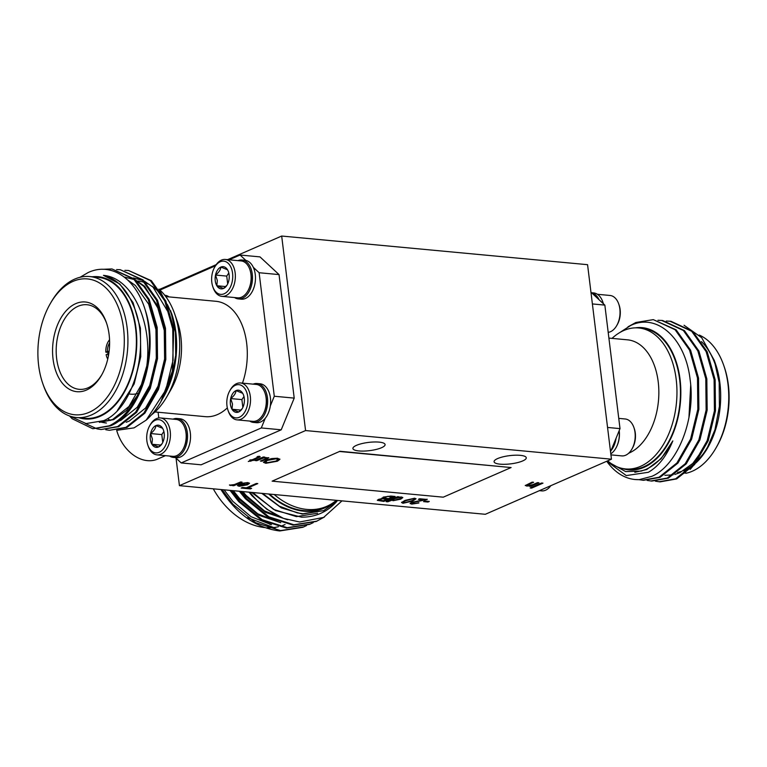 <?xml version="1.0" encoding="UTF-8"?>
<svg xmlns="http://www.w3.org/2000/svg" width="767" height="767" viewBox="0 0 767 767"><rect width="100%" height="100%" fill="white"/><g stroke="black" fill="none" stroke-linecap="round" stroke-linejoin="round"><path stroke-width="1.15" d="M336.32 500.343A70.794 51.974 -113.6 0 1 326.732 506.345A70.794 51.974 -113.6 0 1 306.733 509.403A70.794 51.974 -113.6 0 1 274.202 494.523M326.732 506.345L323.933 507.562A70.794 51.974 -113.6 0 1 303.933 510.621A70.794 51.974 -113.6 0 1 269.533 494.082M213.264 488.819A70.794 51.974 66.4 0 0 264.586 527.543M269.85 524.379A70.794 51.974 66.4 0 0 270.972 524.523M268.718 494.006A71.436 52.444 66.4 0 0 304.01 511.234A71.436 52.444 66.4 0 0 332.447 503.248M262.697 493.449L279.274 506.143L297.222 512.864L302.984 513.756L323.732 510.573L336.991 501.225C327.509 511.896 315.697 517.207 301.575 517.179L275.478 510.544L251.576 492.404M248.987 492.165L252.103 495.846L266.858 509.259L283.483 518.377L299.6 522.001L323.616 517.428L341.986 500.87M275.046 528.079L247.645 517.629M221.001 489.538A80.449 59.049 66.4 0 0 221.529 490.429C237.214 514.571 256.609 528.079 279.706 530.965L302.84 527.303L306.551 525.558M222.104 489.643L232.909 504.226L255.584 522.672L280.54 530.601L303.674 526.939M230.062 490.391L238.748 501.676L261.422 520.122L286.388 528.051L309.513 524.388L313.224 522.643M231.212 490.497L239.582 501.311L262.256 519.758L287.222 527.686L310.347 524.024M239.381 491.263L245.43 498.761L268.095 517.207L293.061 525.127L316.186 521.474L324.451 516.996M240.56 491.369L246.265 498.397L268.929 516.843L293.895 524.762L317.02 521.109M174.655 313.856L177.378 321.709A57.928 36.452 95.3 0 1 171.041 389.425L166.899 396.635A70.794 44.544 -84.7 0 0 174.655 313.856A70.794 44.544 -84.7 0 0 158.874 289.121M151.32 415.014A70.794 44.544 -84.7 0 0 166.899 396.635M175.585 333.472A70.794 44.544 -84.7 0 0 167.254 304.317M162.786 296.944A70.794 44.544 -84.7 0 0 151.837 286.101M148.213 284.011A70.794 44.544 -84.7 0 0 146.344 283.157M144.867 282.592A70.794 44.544 -84.7 0 0 137.993 281.067M106.671 323.453A42.473 26.72 -84.7 0 0 87.045 304.739A42.473 26.72 -84.7 0 0 78.081 306.273A42.473 26.72 -84.7 0 0 56.183 351.622A42.473 26.72 -84.7 0 0 79.116 389.32A42.473 26.72 -84.7 0 0 88.09 387.795A42.473 26.72 -84.7 0 0 101.886 374.584M137.408 393.538A42.473 26.72 95.3 0 1 130.917 394.171L129.518 394.046M107.994 353.903A42.473 26.72 95.3 0 1 108.051 352.379M86.393 390.077A45.052 28.341 95.3 0 1 53.057 359.09A45.052 28.341 95.3 0 1 75.78 303.617A45.052 28.341 95.3 0 1 106.402 322.648A45.052 28.341 95.3 0 1 101.465 375.322A45.052 28.341 95.3 0 1 86.393 390.077M89.125 412.32A68.225 42.923 -84.7 0 0 123.545 328.305A68.225 42.923 -84.7 0 0 73.047 281.374A68.225 42.923 -84.7 0 0 50.229 303.722A68.225 42.923 -84.7 0 0 42.76 383.49A68.225 42.923 -84.7 0 0 89.125 412.32M50.229 303.722L51.053 302.284A70.794 44.544 95.3 0 1 74.735 279.092A70.794 44.544 95.3 0 1 89.681 276.542A70.794 44.544 95.3 0 1 127.916 339.378A70.794 44.544 95.3 0 1 91.426 414.976A70.794 44.544 95.3 0 1 76.479 417.526A70.794 44.544 95.3 0 1 43.307 385.063L42.76 383.49M89.681 276.542L98.157 277.338A70.794 44.544 95.3 0 1 136.382 340.174A70.794 44.544 95.3 0 1 99.892 415.762A70.794 44.544 95.3 0 1 84.955 418.322L76.479 417.526M159.498 289.984L171.53 313.195A71.436 44.946 95.3 0 1 163.707 396.712L162.115 399.463M170.696 310.779L175.461 332.274L175.681 355.485L171.348 378.198L162.872 398.169M110.362 420.441L107.601 418.657L110.314 420.46M124.896 270.348L128.549 270.492L150.342 280.597L164.78 300.952L172.738 328.87L173.074 360.126L165.816 389.962L146.2 420.115L134.081 427.861L116.757 430.325M78.982 417.756A71.436 44.946 -84.7 0 0 99.969 416.376A71.436 44.946 -84.7 0 0 136.622 335.39A71.436 44.946 -84.7 0 0 92.184 276.782M69.586 415.992L86.048 423.566L103.67 420.661C134.666 408.197 151.607 342.341 132.528 303.598C125.567 287.778 115.875 278.363 103.459 275.353C134.177 278.009 154.234 327.461 145.941 371.103C139.163 398.658 126.958 416.893 109.336 425.8L92.797 428.743L72.194 418.753L69.509 415.963M80.027 277.29L88.09 272.582C110.899 261.739 135.721 278.133 145.241 310.05A80.449 50.612 95.3 0 1 145.941 371.103M145.241 310.05C159.574 352.504 140.783 414.065 110.371 425.896L92.797 428.743M102.826 269.313L111.944 268.939L133.736 279.044L148.184 299.398L156.142 327.317L156.478 358.572L149.22 388.409L135.548 412.282L117.629 426.577L101.091 429.52L97.486 428.954M111.944 268.939L134.771 279.14L149.22 299.494L157.177 327.413L157.513 358.668L150.255 388.505L136.584 412.387L118.674 426.673L101.091 429.52M116.594 269.572L120.246 269.716L142.039 279.821L156.487 300.175L164.435 328.094L164.771 359.349L157.513 389.185L143.851 413.068L125.932 427.353L109.393 430.297L105.779 429.741M120.246 269.716L143.074 279.917L157.523 300.271L165.48 328.199L165.816 359.455L158.558 389.281L144.886 413.164L126.967 427.449L109.393 430.297M96.968 428.839L85.233 423.451M154.972 411.946L205.24 416.654A57.928 36.452 -84.7 0 0 217.464 414.563A57.928 36.452 -84.7 0 0 227.32 407.9M242.468 383.145A57.928 36.452 -84.7 0 0 216.035 301.306L165.777 296.599M242.698 393.308L236.035 390.585C235.776 393.366 233.993 396.021 230.685 398.562L232.497 404.017L231.998 409.252A11.15 7.018 95.3 0 1 230.416 404.314A11.15 7.018 95.3 0 1 230.685 398.562A11.15 7.018 95.3 0 1 236.035 390.585A11.15 7.018 95.3 0 1 242.698 393.308A11.15 7.018 95.3 0 1 243.609 395.293A11.15 7.018 95.3 0 1 244.011 404.008A11.15 7.018 95.3 0 1 242.391 408.332A11.15 7.018 95.3 0 1 238.662 411.984A11.15 7.018 95.3 0 1 231.998 409.252L238.662 411.984L241.835 408.984M247.731 396.75A16.682 10.498 95.3 0 1 240.809 416.462A16.682 10.498 95.3 0 1 227.981 410.24A16.682 10.498 95.3 0 1 226.974 405.82A16.682 10.498 95.3 0 1 229.803 390.739A16.682 10.498 95.3 0 1 240.416 384.996A16.682 10.498 95.3 0 1 247.731 396.75M229.803 390.739L230.397 389.703A18.533 11.658 95.3 0 1 240.512 382.963A18.533 11.658 95.3 0 1 250.32 396.376A18.533 11.658 95.3 0 1 237.061 419.875A18.533 11.658 95.3 0 1 228.374 411.371L227.981 410.24M240.512 382.963L256.293 384.44A18.533 11.658 95.3 0 1 264.979 392.944A18.533 11.658 95.3 0 1 266.101 397.862A18.533 11.658 95.3 0 1 262.947 414.611A18.533 11.658 95.3 0 1 256.744 420.68A18.533 11.658 95.3 0 1 252.832 421.351L237.061 419.875M262.947 414.611L263.244 414.094A17.612 11.083 -84.7 0 0 265.171 393.509L264.979 392.944M253.139 384.142A19.539 12.291 95.3 0 1 257.098 383.51L260.09 383.788A19.539 12.291 95.3 0 1 270.425 397.929A19.539 12.291 95.3 0 1 270.329 405.916A19.539 12.291 95.3 0 1 265.257 418.274A19.539 12.291 95.3 0 1 256.446 422.694L253.455 422.416A19.539 12.291 95.3 0 1 249.678 421.054M257.098 383.51A19.539 12.291 95.3 0 1 267.443 397.651A19.539 12.291 95.3 0 1 253.455 422.416M162.604 428.302L155.941 425.57C155.672 428.35 153.889 431.006 150.591 433.547L152.403 439.002L151.904 444.246A11.15 7.018 95.3 0 1 150.313 439.299A11.15 7.018 95.3 0 1 150.591 433.547A11.15 7.018 95.3 0 1 155.941 425.57A11.15 7.018 95.3 0 1 162.604 428.302A11.15 7.018 95.3 0 1 163.515 430.287A11.15 7.018 95.3 0 1 163.917 438.992A11.15 7.018 95.3 0 1 162.297 443.316A11.15 7.018 95.3 0 1 158.568 446.969A11.15 7.018 95.3 0 1 151.904 444.246L158.568 446.969L161.741 443.968M167.637 431.735A16.682 10.498 95.3 0 1 160.715 451.447A16.682 10.498 95.3 0 1 147.878 445.234A16.682 10.498 95.3 0 1 146.871 440.804A16.682 10.498 95.3 0 1 149.709 425.723A16.682 10.498 95.3 0 1 160.313 419.98A16.682 10.498 95.3 0 1 167.637 431.735M149.709 425.723L150.303 424.688A18.533 11.658 95.3 0 1 160.418 417.948A18.533 11.658 95.3 0 1 170.226 431.37A18.533 11.658 95.3 0 1 156.957 454.86A18.533 11.658 95.3 0 1 148.271 446.356L147.878 445.234M160.418 417.948L176.189 419.424A18.533 11.658 95.3 0 1 184.876 427.928A18.533 11.658 95.3 0 1 185.998 432.847A18.533 11.658 95.3 0 1 182.853 449.596A18.533 11.658 95.3 0 1 176.65 455.665A18.533 11.658 95.3 0 1 172.738 456.336L156.957 454.86M182.853 449.596L183.15 449.078A17.612 11.083 -84.7 0 0 185.077 428.494L184.876 427.928M173.035 419.137A19.539 12.291 95.3 0 1 177.004 418.494L179.996 418.772A19.539 12.291 95.3 0 1 190.331 432.914A19.539 12.291 95.3 0 1 176.352 457.678L173.361 457.4A19.539 12.291 95.3 0 1 169.584 456.039M177.004 418.494A19.539 12.291 95.3 0 1 187.34 432.636A19.539 12.291 95.3 0 1 173.361 457.4M227.54 269.792L220.867 267.069C220.608 269.85 218.825 272.506 215.517 275.046L217.329 280.501L216.831 285.736A11.15 7.018 95.3 0 1 215.249 280.799A11.15 7.018 95.3 0 1 215.517 275.046A11.15 7.018 95.3 0 1 220.867 267.069A11.15 7.018 95.3 0 1 227.54 269.792A11.15 7.018 95.3 0 1 228.451 271.777A11.15 7.018 95.3 0 1 228.844 280.492A11.15 7.018 95.3 0 1 227.224 284.816A11.15 7.018 95.3 0 1 223.494 288.469A11.15 7.018 95.3 0 1 216.831 285.736L223.494 288.469L226.668 285.468M232.564 273.234A16.682 10.498 95.3 0 1 225.642 292.946A16.682 10.498 95.3 0 1 212.814 286.724A16.682 10.498 95.3 0 1 211.807 282.304A16.682 10.498 95.3 0 1 214.635 267.223A16.682 10.498 95.3 0 1 225.249 261.48A16.682 10.498 95.3 0 1 232.564 273.234M214.635 267.223L215.239 266.187A18.533 11.658 95.3 0 1 225.345 259.447A18.533 11.658 95.3 0 1 235.153 272.86A18.533 11.658 95.3 0 1 221.893 296.359A18.533 11.658 95.3 0 1 213.207 287.855L212.814 286.724M225.345 259.447L241.126 260.924A18.533 11.658 95.3 0 1 249.812 269.428A18.533 11.658 95.3 0 1 250.934 274.346A18.533 11.658 95.3 0 1 247.779 291.096A18.533 11.658 95.3 0 1 241.576 297.165A18.533 11.658 95.3 0 1 237.665 297.836L221.893 296.359M247.779 291.096L248.077 290.578A17.612 11.083 -84.7 0 0 250.004 269.994L249.812 269.428M229.132 259.802L240.071 255.028L259.994 256.887L279.044 274.596L259.121 272.726L253.311 267.328A19.539 12.291 95.3 0 1 255.258 274.413A19.539 12.291 95.3 0 1 241.279 299.178L238.297 298.9A19.539 12.291 95.3 0 1 234.51 297.538M237.971 260.627A19.539 12.291 95.3 0 1 241.941 259.994A19.539 12.291 95.3 0 1 252.276 274.135A19.539 12.291 95.3 0 1 238.297 298.9M628.652 453.249A57.928 36.452 -84.7 0 0 628.988 453.105A57.928 36.452 -84.7 0 0 658.843 391.256A57.928 36.452 -84.7 0 0 627.569 339.839L608.902 338.094M612.028 338.381A70.794 44.544 95.3 0 1 623.782 330.51A70.794 44.544 95.3 0 1 638.729 327.96A70.794 44.544 95.3 0 1 676.954 390.796A70.794 44.544 95.3 0 1 640.464 466.384A70.794 44.544 95.3 0 1 625.527 468.934A70.794 44.544 95.3 0 1 607.694 460.833M638.729 327.96L642.209 328.286A70.794 44.544 95.3 0 1 680.434 391.122A70.794 44.544 95.3 0 1 643.944 466.71A70.794 44.544 95.3 0 1 629.007 469.26L625.527 468.934M685.746 473.316A70.794 44.544 -84.7 0 0 692.265 471.235A70.794 44.544 -84.7 0 0 715.947 448.043A70.794 44.544 -84.7 0 0 723.693 365.274A70.794 44.544 -84.7 0 0 699.236 335.054M677.539 472.472A70.794 44.544 -84.7 0 0 680.933 471.542M622.171 468.416A71.436 44.946 -84.7 0 0 644.021 467.324A71.436 44.946 -84.7 0 0 680.636 385.638A71.436 44.946 -84.7 0 0 635.335 327.845M635.134 479.528L639.151 479.643L651.816 476.345C677.472 465.454 695.995 419.3 690.07 379.281C685.487 338.611 657.108 312.514 630.685 325.486L619.515 332.715M611.414 463.728L625.651 471.59L641.202 471.082L645.843 469.433C656.648 464.534 665.641 455.023 672.812 440.91C666.686 455.953 658.517 466.422 648.326 472.299L626.246 475.569L606.812 461.226M655.44 481.206L660.09 481.868L676.628 478.924L694.547 464.629L708.209 440.757L715.467 410.92L715.132 379.665L707.174 351.737L692.726 331.382L670.933 321.287L666.255 321.047M659.054 481.762L675.593 478.829L693.502 464.534L707.174 440.661L714.432 410.824L714.096 379.569L706.139 351.641L691.69 331.286L669.898 321.181M647.137 480.43L651.787 481.082L668.325 478.148L686.244 463.853L699.907 439.98L707.164 410.144L706.829 378.888L698.871 350.96L684.432 330.606L662.64 320.51L657.952 320.27M650.752 480.986L667.29 478.052L685.209 463.757L698.871 439.884L706.129 410.048L705.793 378.793L697.836 350.864L683.387 330.51L661.595 320.405M638.834 479.653L643.484 480.305L660.023 477.371L677.942 463.076L691.613 439.203L698.871 409.367L698.536 378.112L690.578 350.183L676.13 329.829L653.302 319.628L635.881 322.485L627.991 326.819M642.449 480.209L658.987 477.275L676.906 462.98L690.568 439.098L697.826 409.271L697.491 378.016L689.533 350.088L675.094 329.733L653.302 319.628M539.393 490.669L541.655 490.88A18.533 11.658 -84.7 0 0 550.773 485.703M610.925 454.879L621.749 455.895A18.533 11.658 -84.7 0 0 631.864 449.155L632.459 448.12A16.682 10.498 -84.7 0 0 635.297 433.039A16.682 10.498 -84.7 0 0 634.28 428.619L633.887 427.487A18.533 11.658 -84.7 0 0 625.21 418.983L618.758 418.379M631.864 449.155A18.533 11.658 -84.7 0 0 635.009 432.406A18.533 11.658 -84.7 0 0 633.887 427.487M616.946 446.01A18.533 11.658 -84.7 0 0 619.237 430.929A18.533 11.658 -84.7 0 0 619.199 430.623M610.791 453.834A19.539 12.291 -84.7 0 0 619.161 430.709M610.992 450.651A19.539 12.291 -84.7 0 0 616.054 438.283L610.542 451.753M608.193 332.351A18.533 11.658 -84.7 0 0 616.697 325.639A18.533 11.658 -84.7 0 0 619.841 308.89A18.533 11.658 -84.7 0 0 618.729 303.972A18.533 11.658 -84.7 0 0 610.043 295.468L597.416 294.288M616.697 325.639L617.291 324.604A16.682 10.498 -84.7 0 0 620.129 309.523A16.682 10.498 -84.7 0 0 619.122 305.103L618.729 303.972M522.73 460.919A16.212 4.142 173 0 0 526.277 457.774A16.212 4.142 173 0 0 515.29 455.205A16.212 4.142 173 0 0 497.63 458.57A16.212 4.142 173 0 0 494.082 461.724A16.212 4.142 173 0 0 505.069 464.294A16.212 4.142 173 0 0 522.73 460.919M381.554 447.707A16.212 4.142 173 0 0 385.092 444.553A16.212 4.142 173 0 0 374.114 441.984A16.212 4.142 173 0 0 356.454 445.349A16.212 4.142 173 0 0 352.906 448.503A16.212 4.142 173 0 0 363.894 451.073A16.212 4.142 173 0 0 381.554 447.707M179.43 485.645L485.319 514.293L611.452 459.193L305.573 430.555L179.43 485.645L176.055 458.148M256.331 483.469L257.798 483.603L247.789 487.975L251.634 488.339L250.31 488.915L241.154 488.061L242.477 487.476L246.322 487.841L256.331 483.469M240.589 481.992L242.046 482.127L233.801 485.732L232.343 485.588L233.657 485.022L229.525 485.175L234.366 484.571L240.589 481.992M381.928 498.004L382.369 498.512L383.203 497.112L390.806 496.057L395.139 496.46L383.807 501.417L377.335 500.343L378.419 499.403L382.369 498.512L381.908 498.138M414.621 498.205L416.04 498.828L412.55 501.1L402.972 503.286L401.572 502.519L405.043 500.391L414.621 498.205M537.475 482.635L538.942 482.769L530.697 486.374L529.412 486.259L530.591 485.741L525.242 485.549L532.164 482.136L533.631 482.28L528.616 484.466L528.099 485.588L532.979 484.6L537.475 482.635M527.389 485.156L528.099 485.588M263.34 456.969L264.807 457.103L263.58 457.64L268.795 457.784L261.873 461.207L260.406 461.063L264.97 459.069C266.638 458.513 266.983 458.081 266.024 457.765L263.8 457.909L256.744 460.718L255.095 460.564L263.34 456.969M266.638 457.937L263.8 457.909M424.899 501.043L429.299 501.455L427.967 502.04L423.576 501.628L424.899 501.043M258.038 457.074L257.003 456.921L257.99 456.384L260.176 456.844L253.887 459.826L254.989 459.932L248.307 461.494L251.25 460.21L249.783 460.066L252.429 459.692L258.048 457.17M279.878 459.375L277.414 461.216L265.852 463.297L263.436 462.309L266.101 460.229L271.614 458.58L277.491 458.215L279.878 459.375M423.854 499.854L418.36 499.336L419.683 498.761L427.19 499.461L412.819 502.538L412.013 503.2L413.001 503.603L418.907 502.989L411.764 504.111L410.067 503.507L411.371 502.395L423.854 499.854L418.82 499.135M397.527 496.69L398.984 496.824L397.881 497.304L401.4 496.968L402.809 497.601L400.729 499.173L393.011 500.717L391.937 499.998L387.834 501.791L386.185 501.637L397.527 496.69M391.879 500.228L387.834 501.791M541.502 483.018L542.969 483.152L531.636 488.1L530.17 487.965L541.502 483.018M246.543 483.095L241.375 483.392L247.731 482.577L249.534 483.296L247.52 484.792L239.17 486.307L237.492 485.607L239.87 483.958L246.284 484.552L247.568 483.536L246.514 482.846L242.698 483.593M339.944 451.274L272.132 481.158L443.259 497.179L511.1 467.544L339.944 451.274L272.132 481.158M279.044 274.596L294.212 398.111L281.221 429.808L201.127 464.802L181.204 462.932L175.47 457.602M305.573 430.555L281.681 236.035L227.607 259.658M216.227 264.634L159.306 289.495M611.452 459.193L587.57 264.682L281.681 236.035M428.811 501.417L427.967 502.04M427.938 501.791L424.036 501.426M258.019 456.921L257.386 456.71M259.045 456.24C260.502 456.48 260.339 456.911 258.565 457.525L253.887 459.826M254.5 459.884L253.81 460.449M253.781 460.2L252.717 460.344M252.679 460.095L250.656 461.245M250.617 460.996L249.054 461.168M250.243 459.874L251.25 460.21M264.318 457.055L263.58 457.64M268.747 457.659L266.954 458.982M266.926 458.733L261.873 461.207M261.835 460.957L260.866 460.862M266.686 457.794L265.996 457.515M263.771 457.669L261.154 458.791M261.125 458.551L256.744 460.718M256.715 460.478L255.555 460.363M279.85 459.05L277.414 461.216M277.386 460.967L265.852 463.297M265.823 463.047L263.436 462.175M277.922 459.423L276.149 458.541L267.501 460.133L265.401 461.849M265.555 461.312L267.165 462.712L275.967 461.063L277.961 459.548L276.178 458.791L267.539 460.382L265.363 461.724M538.453 482.731L530.697 486.374M530.668 486.125L529.872 486.057M526.622 486.077L530.591 485.741M526.593 485.827L525.261 485.425M533.142 482.232L528.616 484.466M528.588 484.217L528.07 485.338M427.161 499.221L412.819 502.538M412.78 502.289L412.032 503.066M418.878 502.74L411.764 504.111M411.735 503.861L410.086 503.373M416.011 498.703L412.55 501.1M412.521 500.851L402.972 503.286M402.934 503.037L401.534 502.28M414.142 498.953L413.365 498.473L406.472 500.285C403.854 501.187 403.087 501.934 404.18 502.529M406.472 500.285L406.5 500.535C403.883 501.436 403.126 502.184 404.209 502.778L403.413 502.289M404.209 502.778L411.083 500.966C413.681 500.065 414.458 499.317 413.394 498.723L406.5 500.535M413.365 498.473L414.161 498.818M398.495 496.776L397.881 497.304M402.771 497.486L400.729 499.173M400.69 498.924L393.011 500.717M392.982 500.467L391.908 499.748M387.805 501.551L386.645 501.436M400.873 497.745L400.067 497.227L394.938 498.301C393.03 499.01 392.714 499.557 393.989 499.94M394.938 498.301L394.967 498.55C393.059 499.259 392.742 499.806 394.017 500.189L393.164 499.672M394.017 500.189L399.271 499.029C401.036 498.358 401.314 497.841 400.096 497.476L394.967 498.55M400.067 497.227L400.892 497.61M394.65 496.422L383.807 501.417M383.778 501.167L377.354 500.209M384.65 496.997L383.874 497.898L388.38 498.646L392.349 496.901L387.853 496.316L383.903 497.764M380.039 499.212L380.068 499.451C378.936 500.046 379.339 500.391 381.266 500.477L383.663 500.698L387.019 498.972L382.886 498.646L379.387 499.892M382.886 498.646L379.31 499.777M387.047 499.221L382.915 498.895M387.853 496.316L384.679 497.246M389.415 496.383L387.881 496.565M392.349 496.901L389.444 496.632M542.48 483.105L531.636 488.1M531.598 487.86L530.63 487.764M241.557 482.079L233.801 485.732M233.772 485.482L232.804 485.396M230.464 485.492L233.657 485.022M230.426 485.252L229.486 484.926M242.669 483.344L241.902 483.229M249.496 483.172L247.52 484.792M247.492 484.543L239.17 486.307M239.141 486.067L237.492 485.482M247.53 483.421L246.514 482.846M240.129 484.361L239.256 485.348L240.349 485.799L245.009 485.06L240.129 484.361L239.237 485.118M245.009 485.06L240.157 484.61M257.309 483.555L247.789 487.975M251.145 488.291L250.31 488.915M250.272 488.665L241.615 487.86M511.1 467.544L339.973 451.523M607.55 427.449L620.014 428.619L616.054 438.283M620.014 428.619L604.847 305.103L592.392 303.933M590.945 292.179L604.847 305.103M599.037 299.705A19.539 12.291 -84.7 0 0 591.606 292.793M603.341 303.703A19.539 12.291 -84.7 0 0 593.639 292.927L591.53 292.726M639.151 479.643A80.449 50.612 95.3 0 1 635.076 479.519A80.449 50.612 95.3 0 1 606.745 461.255M684.059 325.256L701.709 337.729L714.278 360.385L715.582 364.133A71.436 44.946 95.3 0 1 707.759 447.66L706.215 450.344L690.195 469.375M706.992 448.973A71.436 44.946 95.3 0 1 695.87 462.971M692.141 466.125A71.436 44.946 95.3 0 1 683.867 471.053M714.278 360.385L719.187 382.493L719.408 406.405L714.94 429.788L706.215 450.344M685.64 472.462L681.144 474.735M684.806 469.979A70.794 44.544 -84.7 0 0 693.972 463.968M697.865 460.277A70.794 44.544 -84.7 0 0 712.735 436.356M717.807 373.5A70.794 44.544 -84.7 0 0 701.489 341.612M723.693 365.274L724.24 366.837A68.225 42.923 95.3 0 1 716.771 446.605L715.947 448.043M664.884 475.319L673.043 474.878M674.845 474.457L679.955 472.625L692.802 463.421L703.78 448.388M688.948 417.603L690.693 385.283M634.846 472.319L646.754 469.519L661.096 458.743L672.812 440.91M158.807 417.977L158.098 412.243M215.489 265.765L159.948 290.07M241.941 259.994L244.922 260.272A19.539 12.291 95.3 0 1 245.881 260.425L240.071 255.028M259.121 272.726L274.289 396.242L294.212 398.111M281.221 429.808L261.298 427.948L265.257 418.274M270.329 405.916L274.289 396.242M261.298 427.948L181.204 462.932M169.008 296.896A19.539 12.291 -84.7 0 0 164.828 295.257L164.742 295.257M245.881 260.425A19.539 12.291 95.3 0 1 253.311 267.328M228.806 272.994L226.725 276.091L215.517 275.046M225.671 286.57L216.831 285.736M226.725 276.091L227.694 283.934M163.87 431.495L161.799 434.592L150.591 433.547M160.734 445.071L151.904 444.246M161.799 434.592L162.757 442.434M243.973 396.51L241.893 399.607L230.685 398.562M240.838 410.086L231.998 409.252M241.893 399.607L242.851 407.45M146.2 420.115A80.449 50.612 -84.7 0 0 160.811 401.755A80.449 50.612 -84.7 0 0 172.393 371.132L173.773 328.976L165.825 301.048L151.377 280.693L128.549 270.492M160.811 401.755L172.393 371.132M109.125 351.228L107.447 351.468A10.297 6.481 95.3 0 1 109.623 342.897M108.387 356.032A10.297 6.481 95.3 0 1 107.754 353.942L108.78 353.788M107.447 351.468L105.836 352.168A12.876 8.101 -84.7 0 1 109.556 339.781M108.972 352.465L105.836 352.168M107.744 359.071A12.876 8.101 -84.7 0 1 106.143 354.642L107.754 353.942M146.622 366.473L141.416 384.631L128.981 406.443L112.663 419.501L99.509 422.301M127.773 280.06L135.404 285.497L148.645 304.087L155.95 329.599L156.305 358.16L149.718 385.408L137.283 407.219L120.965 420.278L117.907 421.486M105.894 422.972L102.289 422.387M101.771 422.262L100.582 421.936M137.168 281.451L143.707 286.273L156.938 304.863L164.253 330.376L164.608 358.937L158.021 386.185L145.586 407.996L129.259 421.064L126.21 422.262M103.459 275.353L119.834 284.039L133.075 302.629L140.39 328.142L140.745 356.693L134.158 383.951L117.418 410.441M137.523 395.369L126.545 410.393L113.698 419.607L99.365 422.349M106.412 423.01L102.807 422.358M102.299 422.233L100.908 421.821M124.781 277.136L134.34 279.591M136.162 280.444L144.742 286.369L161.578 314.144M133.41 277.951L142.643 280.377M144.455 281.221L153.045 287.146L169.871 314.921M283.483 518.377A80.449 59.049 -113.6 0 1 249.898 492.251M266.993 527.734A70.794 51.974 66.4 0 0 278.354 526.756M282.716 525.481A70.794 51.974 66.4 0 0 285.084 524.532M232.152 490.583L238.642 498.761L258.642 515.175L280.76 522.672M241.663 491.474L245.325 495.846L265.44 512.327L287.673 519.786M261.806 493.363L281.326 507.869L302.246 514.072L323.588 510.64M224.069 489.825L232.804 501.321L251.077 516.718L271.47 524.705M233.321 490.698L239.477 498.397L257.76 513.804L278.143 521.79M242.88 491.589L246.159 495.482L264.481 510.918L284.912 518.895M252.784 492.519L273.57 509.403L296.407 516.622L317.576 513.267M116.68 430.335A36.039 26.452 66.4 0 0 157.609 459.078L165.451 455.656"/></g></svg>
